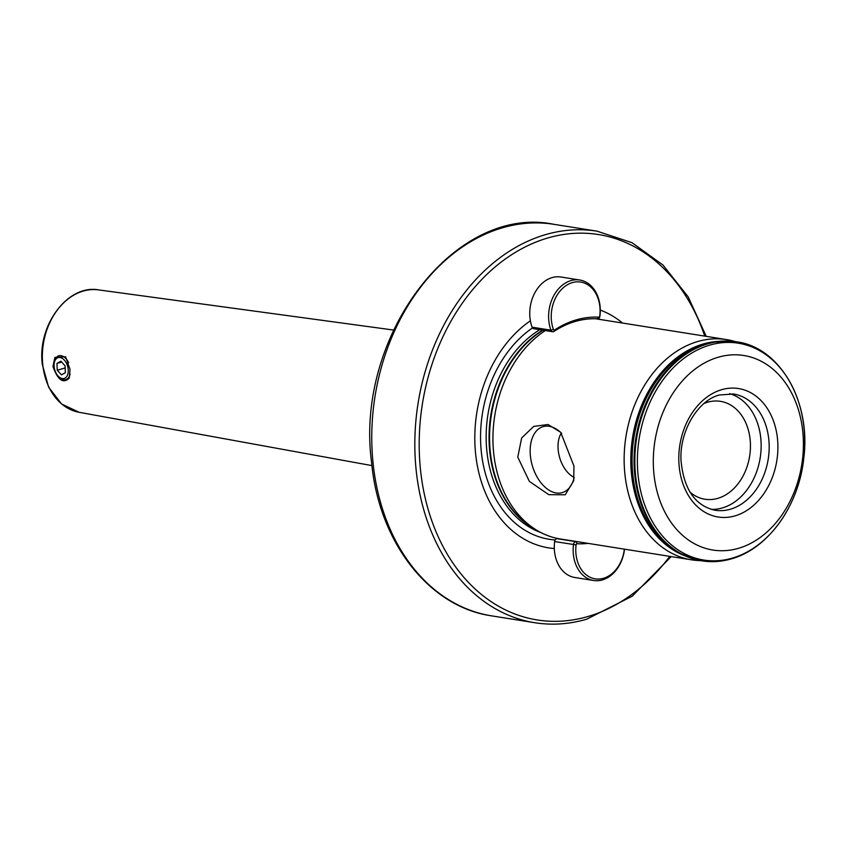 <?xml version="1.0" encoding="UTF-8"?>
<svg xmlns="http://www.w3.org/2000/svg" width="847" height="847" viewBox="0 0 847 847"><rect width="100%" height="100%" fill="white"/><g stroke="black" fill="none" stroke-linecap="round" stroke-linejoin="round"><path stroke-width="1.27" d="M54.864 357.413L65.59 356.788L70.026 369.345L69.263 378.101C63.281 384.019 57.85 380.155 52.969 366.507L54.864 357.413M561.688 433.442A34.356 21.228 -106.2 0 0 547.586 426.136A34.356 21.228 -106.2 0 0 530.413 456.088A34.356 21.228 -106.2 0 0 566.325 490.635A34.356 21.228 -106.2 0 0 574.065 477.973M561.317 433.082A26.331 16.262 -106.2 0 0 558.226 450.35A26.331 16.262 -106.2 0 0 574.118 477.369M573.948 466.072L573.694 480.725L565.256 494.775L548.792 494.68L529.343 481.361L517.771 457.136L521.657 437.931L533.726 426.412L548.009 424.506L560.703 432.309L573.948 466.072M718.309 357.212A98.496 74.356 99 0 0 653.979 474.384A98.496 74.356 99 0 0 738.393 548.337A98.496 74.356 99 0 0 802.723 431.165A98.496 74.356 99 0 0 718.309 357.212M711.215 509.375A58.856 44.425 99 0 0 722.322 507.956A58.856 44.425 99 0 0 760.998 450.583A58.856 44.425 99 0 0 729.616 393.643M689.956 492.096A49.56 37.416 99 0 0 704.916 499.232A49.56 37.416 99 0 0 717.758 498.364A49.56 37.416 99 0 0 750.431 447.756A49.56 37.416 99 0 0 720.479 401.34A49.56 37.416 99 0 0 707.647 402.209A49.56 37.416 99 0 0 704.048 403.479M622.513 323.035A122.127 92.196 99 0 0 600.29 310.108M545.299 330.563A111.508 84.181 99 0 0 493.102 431.557A111.508 84.181 99 0 0 535.59 529.534A111.508 84.181 99 0 0 560.386 538.978L691.586 559.835A111.508 84.181 99 0 0 700.501 560.619M735.323 341.616A111.508 84.181 99 0 0 726.61 339.594A111.508 84.181 99 0 0 697.727 341.532A111.508 84.181 99 0 0 624.197 455.421A111.508 84.181 99 0 0 691.586 559.835M530.381 320.801A122.127 92.196 99 0 0 475.643 454.045A122.127 92.196 99 0 0 554.319 548.538M70.132 374.003A12.387 7.655 73.8 0 1 65.791 379.594A12.387 7.655 73.8 0 1 58.697 376.735L57.977 375.941A10.842 6.702 73.8 0 1 54.07 365.915A10.842 6.702 73.8 0 1 54.24 363.067A10.842 6.702 73.8 0 1 61.757 358.08A10.842 6.702 73.8 0 1 68.258 370.16A10.842 6.702 73.8 0 1 65.081 378.069A10.842 6.702 73.8 0 1 57.977 375.941M60.889 361.193L56.971 363.405L57.247 370.234L61.45 374.872L65.357 372.669L65.081 365.83L60.889 361.193M54.24 363.067L54.42 362.018A12.387 7.655 73.8 0 1 58.877 355.793A12.387 7.655 73.8 0 1 68.607 362.675M61.651 362.04L56.971 363.405M65.166 367.937L57.247 370.234M588.03 543.372A113.678 85.812 -81 0 1 577.135 543.742A1.239 0.932 99 0 0 576.087 544.886A32.059 24.203 99 0 0 575.992 554.224A32.059 24.203 99 0 0 600.004 578.977A32.059 24.203 99 0 0 624.345 549.142M624.525 549.174A33.912 25.601 -81 0 1 593.662 580.502A33.912 25.601 -81 0 1 573.377 554.446A33.912 25.601 -81 0 1 573.483 544.557A3.102 2.34 -81 0 1 576.108 541.699A111.815 84.414 99 0 0 577.919 541.762M559.147 538.766A111.815 84.414 -81 0 1 557.252 538.703A3.102 2.34 99 0 0 554.626 541.561A33.912 25.601 99 0 0 554.52 551.439A33.912 25.601 99 0 0 574.806 577.495L593.662 580.502M599.856 306.667A32.059 24.203 99 0 0 572.381 282.602A32.059 24.203 99 0 0 551.45 320.727A32.059 24.203 99 0 0 553.44 329.472A1.239 0.932 99 0 0 554.658 329.949A113.678 85.812 -81 0 1 598.713 317.159A1.239 0.932 99 0 0 599.761 316.016A32.059 24.203 99 0 0 599.856 306.667M548.835 320.949A33.912 25.601 -81 0 1 579.772 280.008A33.912 25.601 -81 0 1 600.057 306.063A33.912 25.601 -81 0 1 599.951 315.952A3.102 2.34 -81 0 1 597.336 318.811A111.815 84.414 99 0 0 554.002 331.399A3.102 2.34 -81 0 1 552.615 331.728A3.102 2.34 -81 0 1 550.952 330.192A33.912 25.601 -81 0 1 548.835 320.949M579.772 280.008L560.915 277.011A33.912 25.601 99 0 0 529.978 317.953A33.912 25.601 99 0 0 532.096 327.196A3.102 2.34 99 0 0 533.748 328.731L552.615 331.728M725.583 340.992A110.798 83.641 99 0 0 714.222 342.05L711.596 342.527A109.888 82.953 99 0 0 704.598 344.168A109.888 82.953 99 0 0 633.228 442.325A109.888 82.953 99 0 0 678.225 552.392L680.575 553.663A110.798 83.641 99 0 0 691.046 558.184M491.662 615.864C429.101 606.992 379.054 542.281 371.632 462.864C354.438 336.873 454.426 203.735 553.917 224.317A198.23 149.644 99 0 0 502.578 227.769A198.23 149.644 99 0 0 373.114 463.574A198.23 149.644 99 0 0 491.662 615.864L534.722 622.714C551.937 625.414 569.226 624.26 586.622 619.231L632.211 596.214L671.184 556.595M42.773 364.803A61.979 46.786 -81 0 1 98.517 289.886C67.728 284.2 37.035 325.513 42.35 364.591L48.607 387.121L61.482 403.924L79.057 412.277A61.979 46.786 -81 0 1 42.773 364.803M709.839 345.089A109.803 82.89 99 0 0 638.13 475.696A109.803 82.89 99 0 0 732.232 558.141A109.803 82.89 99 0 0 803.941 427.523A109.803 82.89 99 0 0 709.839 345.089M721.718 389.673A65.05 49.105 99 0 0 679.241 467.046A65.05 49.105 99 0 0 734.984 515.887A65.05 49.105 99 0 0 777.461 438.502A65.05 49.105 99 0 0 721.718 389.673M715.101 510.254A58.856 44.425 99 0 0 730.347 509.238A58.856 44.425 99 0 0 769.15 449.132A58.856 44.425 99 0 0 733.587 394.014L719.442 394.977C697.981 400.303 679.199 431.155 681.041 460.948C683.857 489.344 695.207 505.786 715.101 510.254M706.207 336.344L688.198 296.884L662.968 265.026L631.957 242.666L596.987 231.167A198.23 149.644 99 0 0 545.637 234.608A198.23 149.644 99 0 0 414.924 437.084A198.23 149.644 99 0 0 534.722 622.714M704.757 336.121A195.138 147.314 99 0 0 547.967 237.933A195.138 147.314 99 0 0 420.525 470.064A195.138 147.314 99 0 0 587.754 616.574A195.138 147.314 99 0 0 669.744 556.363M600.671 319.563A113.572 85.738 99 0 0 598.3 318.599M539.793 329.695A109.337 82.54 99 0 0 486.157 437.846A109.337 82.54 99 0 0 540.884 532.562M542.662 330.15A109.337 82.54 99 0 0 489.153 431.684A109.337 82.54 99 0 0 534.446 528.803M543.118 330.214A109.464 82.635 99 0 0 489.81 429.217A109.464 82.635 99 0 0 531.429 526.898L535.59 529.534M719.061 341.352A109.866 82.942 99 0 0 703.285 343.977A109.866 82.942 99 0 0 631.322 447.83A109.866 82.942 99 0 0 684.958 555.823M736.572 341.807A110.883 83.705 99 0 0 736.403 341.775L714.222 342.05A110.798 83.641 99 0 0 707.171 343.713A110.798 83.641 99 0 0 635.208 442.674A110.798 83.641 99 0 0 680.575 553.663L701.57 560.799A110.883 83.705 99 0 0 701.75 560.83M736.742 341.828L736.403 341.775A110.883 83.705 99 0 0 707.679 343.702A110.883 83.705 99 0 0 634.562 456.957A110.883 83.705 99 0 0 701.57 560.799L701.919 560.852C711.671 562.387 721.464 561.73 731.3 558.882C768.049 548.898 798.795 505.881 803.739 458.523C811.278 402.346 780.394 347.524 736.742 341.828A110.883 83.705 99 0 0 708.028 343.766A110.883 83.705 99 0 0 634.901 457.009A110.883 83.705 99 0 0 701.919 560.852M532.498 327.948A113.572 85.738 99 0 0 481.361 452.298A113.572 85.738 99 0 0 555.177 539.963M554.626 541.561L576.087 544.886M557.252 538.703L576.108 541.699L577.135 543.742M532.096 327.196L550.952 330.192L553.44 329.472M598.713 317.159L597.336 318.811M554.002 331.399L554.658 329.949M98.517 289.886L393.495 330.034M79.057 412.277L371.939 465.606M595.515 318.747L726.61 339.594M553.917 224.317L596.987 231.167"/></g></svg>
